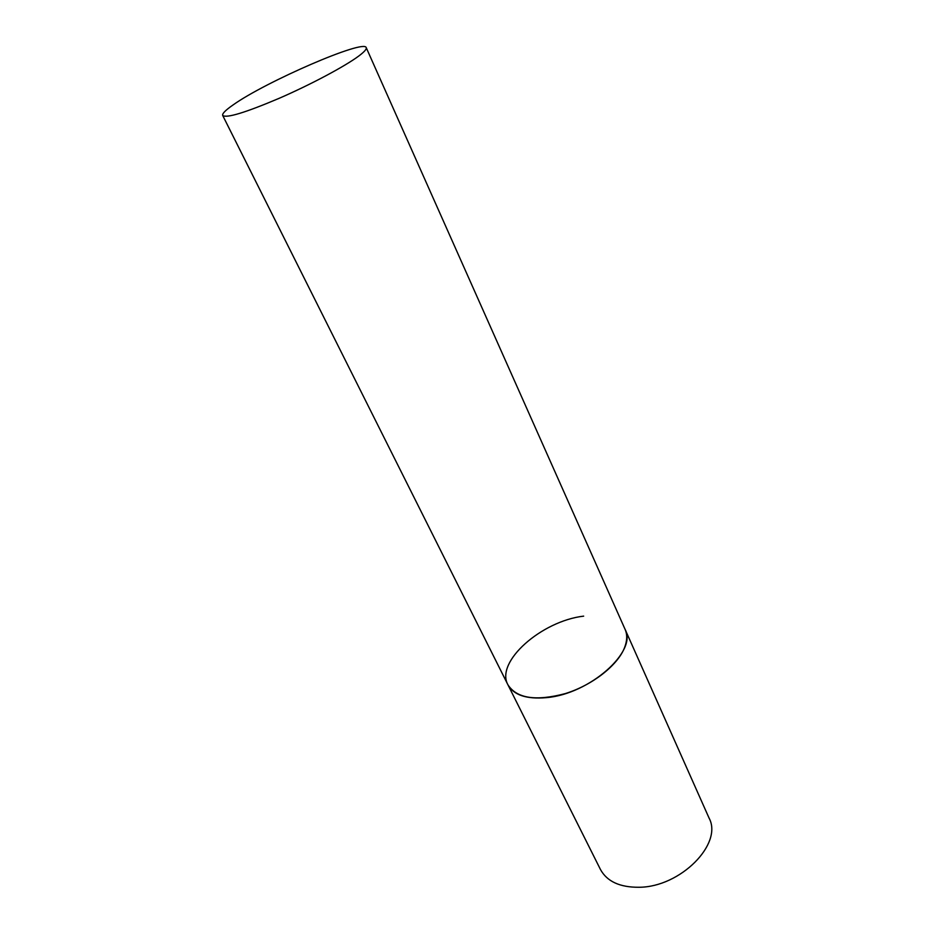 <?xml version="1.0" encoding="UTF-8"?>
<svg xmlns="http://www.w3.org/2000/svg" width="934" height="934" viewBox="0 0 934 934"><rect width="100%" height="100%" fill="white"/><g stroke="black" fill="none" stroke-linecap="round" stroke-linejoin="round"><path stroke-width="1.4" d="M366.221 47.634C364.423 38.831 265.513 81.748 233.033 104.97C225.479 110.212 222.035 113.715 222.701 115.477C226.518 118.385 245.42 112.629 279.406 98.21C311.022 84.445 345.125 66.232 358.889 55.935C364.377 51.814 366.817 49.047 366.221 47.634L709.093 818.126C723.103 843.741 680.571 887.125 639.054 887.265C619.861 887.417 606.995 881.486 600.445 869.472L507.921 684.785C516.747 698.457 535.847 701.399 565.222 693.612C592.133 685.299 617.362 665.615 624.414 647.986C627.216 640.934 627.45 634.735 625.103 629.399C637.677 651.185 589.739 694.044 546.46 697.64C526.484 699.368 513.63 695.083 507.921 684.785C495.043 661.809 541.638 620.97 583.668 616.136M507.921 684.785L222.701 115.477"/></g></svg>
